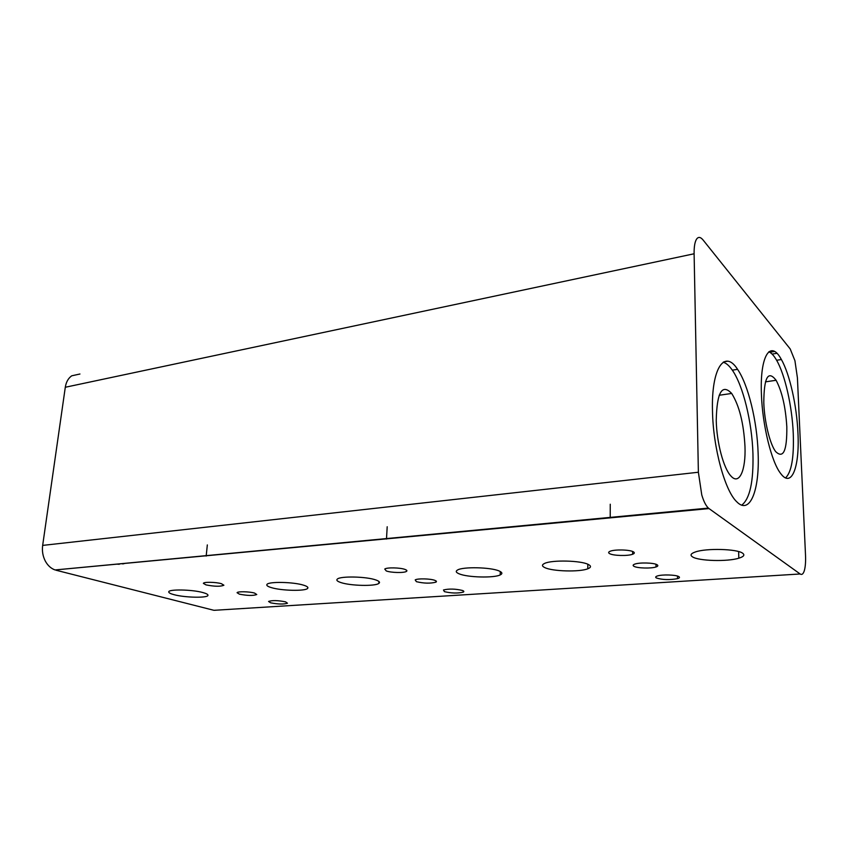 <?xml version="1.0" encoding="UTF-8"?>
<svg xmlns="http://www.w3.org/2000/svg" width="848" height="848" viewBox="0 0 848 848"><rect width="100%" height="100%" fill="white"/><g stroke="black" fill="none" stroke-linecap="round" stroke-linejoin="round"><path stroke-width="1.27" d="M221.402 583.689L223.893 585.215C220.565 586.689 214.597 586.572 205.99 584.887L203.382 583.382C203.35 581.802 215.869 582.014 221.402 583.689M254.559 593.081L256.764 594.522C253.223 595.847 247.436 595.72 239.38 594.151L237.08 592.72C237.408 591.289 249.46 591.522 254.559 593.081M202.99 592.582C206.509 593.558 208.163 594.48 207.961 595.36C207.749 598.137 184.938 597.67 174.094 594.692C170.596 593.77 168.816 592.869 168.752 591.989C167.915 589.042 192.104 589.445 202.99 592.582M303.732 585.237C307.252 586.35 308.545 587.41 307.623 588.406C305.354 591.321 281.409 590.78 271.307 587.6C267.788 586.54 266.314 585.512 266.919 584.505C268.159 581.399 293.684 581.887 303.732 585.237M285.543 601.847L287.472 603.214C283.762 604.412 278.144 604.274 270.597 602.811L268.572 601.455C272.197 600.214 277.858 600.342 285.543 601.847M744.979 446.514C743.728 423.3 739.297 405.609 731.686 393.451C722.03 383.36 716.878 392.317 716.242 420.332C716.634 442.508 723.641 468.637 730.987 476.078C739.297 485.491 745.933 470.269 744.979 446.514M786.817 426.83C785.608 407.029 782.036 391.511 776.1 380.275C768.087 369.908 763.984 377.36 763.794 402.62C764.387 421.52 769.889 444.055 775.623 451.56C783.34 459.044 787.071 450.807 786.817 426.83M45.41 561.259C47.859 565.637 51.081 568.531 55.078 569.951L709.034 508.588L708.409 508.09C705.918 505.768 703.702 501.401 701.773 494.978L698.381 472.241L42.665 545.402C41.923 551.083 42.845 556.362 45.41 561.259M79.956 374.01L71.72 375.812C68.253 378.261 66.112 382.077 65.296 387.26L694.109 253.775C694.014 246.747 694.841 241.86 696.579 239.104C698.37 236.613 700.543 236.921 703.109 240.026L790.209 348.952L794.926 360.676L797.417 377.848L805.515 555.27C805.78 561.609 805.409 566.644 804.402 570.375C803.342 573.948 801.922 575.145 800.141 573.979L213.929 610.316L56.095 570.248M712.49 411.036C711.207 367.926 724.68 348.973 737.58 369.346C748.318 384.822 757.147 421.509 758.123 453.171C759.723 490.208 749.918 515.531 736.711 501.74C724.892 490.822 713.083 447.627 712.49 411.036M741.746 505.143C749.855 498.815 753.586 481.696 752.95 453.775C752.017 422.187 743.155 385.586 732.322 370.163C729.248 365.721 726.206 363.071 723.196 362.223M761.419 394.108C759.766 355.238 770.662 339.264 781.368 359.52C789.753 374.116 796.813 405.863 797.947 433.021C799.738 466.75 791.725 488.416 780.828 473.714C771.585 462.414 762.352 425.208 761.419 394.108M785.566 477.901C791.523 472.156 794.088 457.39 793.262 433.604C792.159 406.499 785.068 374.816 776.62 360.273C773.97 355.651 771.362 352.821 768.797 351.793M405.143 569.474C406.902 570.153 407.347 570.789 406.478 571.382C404.284 573.078 391.013 572.782 386.253 570.937L384.748 569.05C386.667 567.301 400.426 567.588 405.143 569.474M434.876 580.371C436.529 581.007 436.868 581.601 435.893 582.163C430.36 583.604 423.862 583.445 416.389 581.675L415.202 579.905C417.407 578.325 430.561 578.633 434.876 580.371M375.887 579.979C379.332 581.198 380.317 582.343 378.833 583.424C375.092 586.445 350.351 585.851 340.811 582.534C337.324 581.368 336.147 580.244 337.271 579.152C340.016 575.93 366.484 576.47 375.887 579.979M499.154 570.99C502.376 572.4 502.716 573.714 500.182 574.933C493.896 578.145 467.799 577.467 459.319 573.895C455.991 572.559 455.397 571.266 457.538 570.015C462.87 566.57 490.939 567.206 499.154 570.99M462.457 590.473C464.015 591.077 464.259 591.639 463.188 592.158C457.602 593.452 451.337 593.282 444.384 591.639L443.483 589.975C449.048 588.629 455.365 588.798 462.457 590.473M633.382 551.825C634.834 552.673 634.59 553.479 632.65 554.232C627.955 556.15 613.284 555.779 609.659 553.659C608.154 552.832 608.313 552.027 610.136 551.264C614.599 549.281 629.873 549.642 633.382 551.825M657.02 564.715C658.377 565.521 658.048 566.263 656.034 566.952C651.253 568.658 637.314 568.266 634.028 566.337C632.629 565.563 632.873 564.821 634.781 564.121C639.35 562.341 653.85 562.733 657.02 564.715M588.374 564.482C591.353 566.029 591.151 567.46 587.781 568.796C579.619 572.156 552.557 571.425 544.914 567.651C541.777 566.188 541.681 564.768 544.628 563.411C551.878 559.786 581.113 560.486 588.374 564.482M742.657 553.235C745.042 555.016 743.77 556.68 738.82 558.196C727.33 561.842 698.604 561.005 692.54 556.882C689.89 555.186 690.802 553.553 695.275 551.995C705.971 548.052 737.209 548.847 742.657 553.235M678.771 576.576C680.032 577.329 679.619 578.018 677.531 578.654C669.591 580.085 662.574 579.873 656.458 578.007C655.154 577.276 655.483 576.587 657.465 575.951C662.108 574.361 675.888 574.764 678.771 576.576M119.261 564.28L116.642 564.121M122.748 563.952L125.292 563.305M694.109 253.775L698.381 472.241M709.034 508.588L800.141 573.979M65.296 387.26L42.665 545.402M769.772 352.259L774.584 351.475M307.623 588.406L307.718 587.229M719.178 395.263L731.686 393.451M765.426 381.865L776.1 380.275M55.078 569.951L708.409 508.09M723.916 361.81L727.732 361.195M772.104 354.082L776.895 353.319M737.58 369.346L732.322 370.163M781.368 359.52L776.62 360.273M406.478 571.382L406.542 570.195M435.893 582.163L435.957 580.88M378.833 583.424L378.95 581.484M500.182 574.933L500.278 571.52M463.188 592.158L463.241 590.823M632.65 554.232L632.65 551.486M656.034 566.952L656.002 564.28M587.781 568.796L587.823 564.227M738.82 558.196L738.629 551.571M677.531 578.654L677.499 576.078M610.221 517.916L610.253 504.221M386.487 539.052L387.197 526.746M206.181 556.076L207.325 544.914"/></g></svg>
